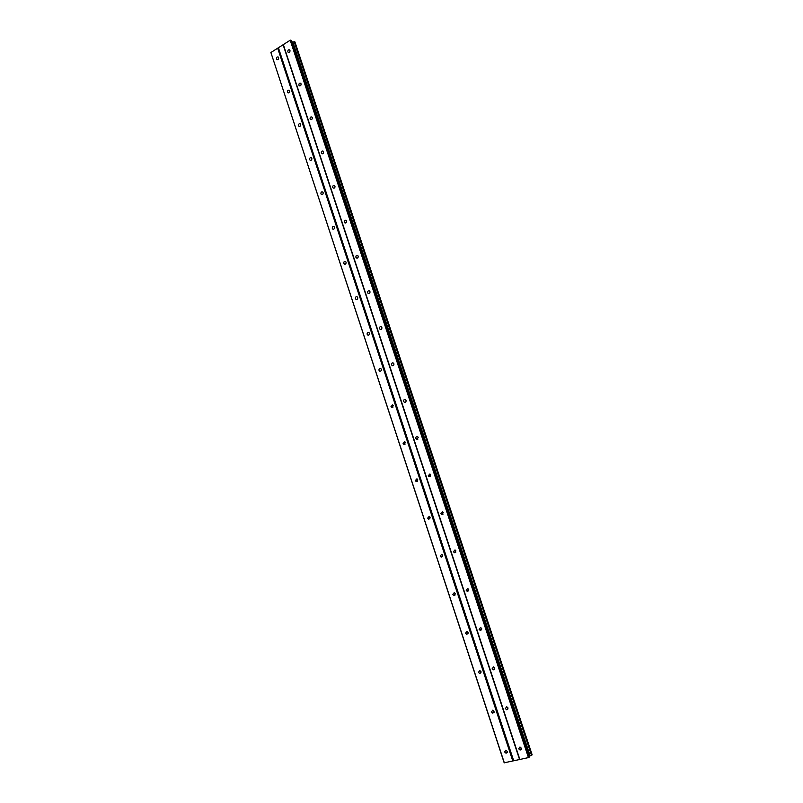 <?xml version="1.0" encoding="UTF-8"?>
<svg xmlns="http://www.w3.org/2000/svg" width="803" height="803" viewBox="0 0 803 803"><rect width="100%" height="100%" fill="white"/><g stroke="black" fill="none" stroke-linecap="round" stroke-linejoin="round"><path stroke-width="1.2" d="M518.708 748.848L520.113 750.082L521.368 748.245L519.973 747.011L518.708 748.848M287.845 51.773L288.197 52.315C289.441 52.667 290.034 52.034 289.973 50.428L289.622 49.886C288.377 49.535 287.785 50.157 287.845 51.773M298.907 85.168L299.278 85.73C300.533 86.082 301.125 85.459 301.065 83.853L300.683 83.291C299.439 82.94 298.836 83.562 298.907 85.168M310.078 118.904L310.47 119.486C311.735 119.838 312.327 119.215 312.257 117.619L311.865 117.037C310.6 116.686 310.008 117.308 310.078 118.904M321.361 152.971L321.782 153.584C323.047 153.925 323.639 153.303 323.569 151.717L323.147 151.115C321.873 150.763 321.28 151.386 321.361 152.971M332.753 187.39L333.205 188.022C334.48 188.364 335.072 187.741 334.992 186.176L334.54 185.533C333.265 185.192 332.673 185.814 332.753 187.39M344.266 222.15L344.758 222.822C346.033 223.154 346.625 222.531 346.525 220.976L346.053 220.313C344.768 219.972 344.176 220.594 344.266 222.15M355.9 257.271L356.422 257.974C357.696 258.285 358.289 257.673 358.188 256.127L357.676 255.434C356.391 255.113 355.799 255.725 355.9 257.271M367.654 292.754L368.206 293.486C369.49 293.788 370.073 293.175 369.962 291.65L369.41 290.917C368.135 290.616 367.543 291.228 367.654 292.754M379.528 328.608L380.12 329.371C381.405 329.662 381.987 329.049 381.867 327.534L381.274 326.771C379.99 326.48 379.407 327.092 379.528 328.608M391.523 364.823L392.165 365.626C393.44 365.897 394.012 365.285 393.892 363.789L393.249 362.996C391.974 362.715 391.392 363.327 391.523 364.823M403.648 401.42L404.331 402.263C405.605 402.514 406.177 401.901 406.037 400.436L405.354 399.593C404.08 399.342 403.507 399.944 403.648 401.42M415.894 438.408L416.637 439.281L418.313 437.454L417.58 436.581C416.305 436.34 415.743 436.952 415.894 438.408M428.27 475.777L429.073 476.701L430.719 474.864L429.926 473.951L428.27 475.777M440.777 513.549L441.64 514.512L443.256 512.675L442.393 511.722L440.777 513.549M453.424 551.721L454.357 552.725L455.923 550.888L455 549.884L453.424 551.721M466.202 590.295L467.216 591.349L468.731 589.522L467.727 588.469L466.202 590.295M479.12 629.291L480.214 630.395L481.68 628.558L480.585 627.454L479.12 629.291M492.169 668.708L493.363 669.863L494.768 668.026L493.574 666.871L492.169 668.708M505.368 708.557L506.663 709.752L507.998 707.915L506.703 706.72L505.368 708.557M504.655 751.979L506.051 753.214L507.275 751.397L505.89 750.163L504.655 751.979M276.533 58.92L276.894 59.462C278.119 59.813 278.701 59.181 278.641 57.585L278.28 57.043C277.055 56.702 276.473 57.324 276.533 58.92M287.464 92.144L287.845 92.716C289.08 93.058 289.662 92.435 289.602 90.849L289.221 90.277C287.986 89.936 287.394 90.558 287.464 92.144M298.505 125.7L298.917 126.292C300.161 126.633 300.744 126.011 300.663 124.435L300.262 123.843C299.017 123.511 298.435 124.124 298.505 125.7M309.667 159.596L310.099 160.209C311.343 160.54 311.925 159.927 311.845 158.362L311.413 157.739C310.169 157.408 309.587 158.03 309.667 159.596M320.929 193.824L321.391 194.467C322.645 194.788 323.228 194.175 323.137 192.63L322.686 191.987C321.431 191.656 320.849 192.268 320.929 193.824M332.312 228.403L332.803 229.076C334.058 229.387 334.64 228.775 334.55 227.239L334.058 226.566C332.803 226.255 332.221 226.868 332.312 228.403M343.814 263.334L344.336 264.036C345.591 264.338 346.173 263.725 346.063 262.2L345.551 261.497C344.286 261.196 343.704 261.808 343.814 263.334M355.428 298.616L355.99 299.358C357.245 299.639 357.817 299.037 357.706 297.522L357.154 296.789C355.89 296.498 355.317 297.11 355.428 298.616M367.162 334.269L367.764 335.032C369.019 335.313 369.591 334.7 369.47 333.215L368.868 332.442C367.613 332.161 367.041 332.773 367.162 334.269M379.016 370.283L379.658 371.086C380.913 371.347 381.475 370.735 381.345 369.26L380.702 368.457C379.448 368.206 378.886 368.808 379.016 370.283M390.991 406.669L391.683 407.512L393.35 405.696L392.667 404.853L390.991 406.669M403.096 443.437L403.849 444.32L405.485 442.503L404.742 441.62L403.096 443.437M415.322 480.595L416.135 481.519L417.741 479.692L416.938 478.779L415.322 480.595M427.688 518.136L428.551 519.099L430.127 517.283L429.264 516.319L427.688 518.136M440.174 556.077L441.118 557.091L442.644 555.264L441.71 554.261L440.174 556.077M452.792 594.431L453.815 595.485L455.291 593.658L454.277 592.604L452.792 594.431M465.549 633.186L466.653 634.28L468.079 632.453L466.985 631.359L465.549 633.186M478.447 672.352L479.642 673.506L481.007 671.679L479.823 670.535L478.447 672.352M491.486 711.95L492.771 713.144L494.066 711.317L492.781 710.133L491.486 711.95M290.194 40.23L528.444 757.59L519.852 759.467L283.318 44.607L290.194 40.23L528.876 757.42L529.548 756.898L291.489 40.521L290.606 40.15M291.941 41.866L294.932 41.947L532.158 754.86L529.348 756.275M504.334 762.85L270.892 52.526L504.184 762.81L519.852 759.467M270.892 52.526L283.318 44.607M519.541 759.387L283.208 45.048M530.131 755.844L292.814 41.967M294.179 41.786L531.506 755.262M292.332 42.027L529.639 756.045M513.659 760.662L278.5 48.05M277.677 48.21L512.796 761.003M294.47 41.746L531.797 755.131M520.113 750.082L521.438 749.079M288.197 52.315L288.709 52.516M299.278 85.73L299.84 85.931M310.47 119.486L311.092 119.687M321.782 153.584L322.465 153.774M333.205 188.022L333.958 188.203M344.758 222.822L345.571 222.973M356.422 257.974L357.315 258.094M368.206 293.486L369.179 293.567M380.12 329.371L381.174 329.401M392.165 365.626L393.299 365.606M404.331 402.263L405.545 402.162M416.637 439.281L417.921 439.111M429.073 476.701L430.418 476.43M441.64 514.512L443.045 514.141M454.357 552.725L455.783 552.243M467.216 591.349L468.661 590.757M480.214 630.395L481.659 629.693M493.363 669.863L494.778 669.05M506.663 709.752L508.038 708.838M344.336 264.036L345.22 264.147M506.051 753.214L507.335 752.26M276.894 59.462L277.406 59.663M287.845 92.716L288.407 92.907M298.917 126.292L299.539 126.483M310.099 160.209L310.781 160.389M321.391 194.467L322.133 194.637M332.803 229.076L333.616 229.216M355.99 299.358L356.944 299.429M367.764 335.032L368.798 335.062M379.658 371.086L380.773 371.056M391.683 407.512L392.868 407.412M403.849 444.32L405.093 444.139M416.135 481.519L417.44 481.248M428.551 519.099L429.906 518.738M441.118 557.091L442.493 556.62M453.815 595.485L455.211 594.913M466.653 634.28L468.049 633.607M479.642 673.506L481.017 672.723M492.771 713.144L494.106 712.271"/></g></svg>
